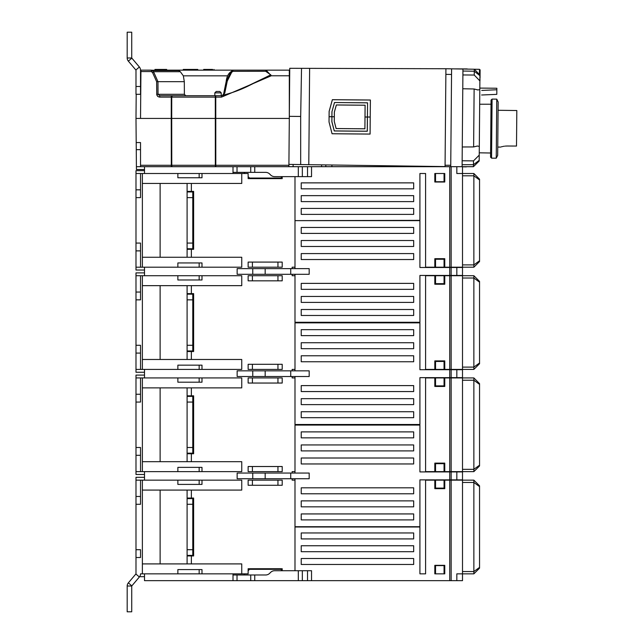 <?xml version="1.0" encoding="UTF-8"?>
<svg xmlns="http://www.w3.org/2000/svg" width="644" height="644" viewBox="0 0 644 644"><rect width="100%" height="100%" fill="white"/><g stroke="black" fill="none" stroke-linecap="round" stroke-linejoin="round"><path stroke-width="0.97" d="M507.134 146.011C498.714 147.17 498.714 147.17 507.134 146.011L516.504 146.051L516.818 110.527L498.078 110.285M507.126 146.011L505.242 146.099M504.397 146.196L503.35 146.373M502.578 146.534L501.346 146.848M140.529 86.481L135.989 86.481L135.989 94.29L140.529 94.29L140.529 70.156A4.83 4.83 0 0 0 139.37 67.008L131.73 57.992L131.73 32.2L127.182 32.2L127.182 57.992A4.83 4.83 0 0 0 128.349 61.132L135.989 70.156L135.989 86.481M146.631 70.156L179.225 70.566L152.306 70.566L153.554 71.717L157.973 81.675L158.046 94.298L159.76 95.706L172.214 95.706L171.739 97.115L171.707 118.424L289.309 118.424L288.89 166.691M140.529 149.658L136.262 149.658L135.989 118.424L171.232 118.424L171.264 97.115L159.76 97.115L157.869 96.503L156.742 94.612L156.645 81.675L152.62 72.716L151.38 71.556L140.529 71.556M331.902 166.691L331.902 165.001M144.506 169.525L136.431 169.525L136.407 166.691L140.529 166.691L140.529 142.557L136.198 142.557M136.262 149.658L136.407 166.691M325.8 166.691L325.816 164.912M307.518 166.691L307.518 176.625L311.535 176.625L311.535 166.691L215.804 166.691A1.417 0.475 -90 0 1 215.329 165.283L215.804 165.283L215.804 166.691L140.529 166.691M171.304 166.691L171.304 165.283L172.254 166.691M171.779 165.283L171.707 118.424L171.232 118.424L171.304 165.283L215.329 165.283L215.289 97.115A1.417 0.475 -90 0 1 215.764 95.706L215.764 97.115L171.264 97.115L171.264 95.706L185.73 95.706L184.377 94.298L184.313 81.675L183.339 75.831L180.328 71.717L178.267 70.156L245.211 70.156M183.282 70.156L183.282 69.439L197.788 69.439L197.788 70.156M183.154 70.156L183.282 69.439M203.689 70.156L203.689 69.439L210.91 69.439L210.91 70.156M209.88 69.439L209.88 70.156M203.81 69.439L203.81 70.156M210.677 69.439L211.031 70.156M156.508 69.439L161.121 69.439L161.121 70.156M156.709 69.439L155.526 69.439L156.436 69.439L156.436 70.156M159.953 69.439L159.953 70.156M161.04 69.439L166.699 69.439L164.534 69.439L165.065 69.439L164.534 69.439L164.534 70.156M161.733 70.156L161.733 69.439L162.304 69.439L161.733 69.439M162.304 69.439L161.829 69.439L162.304 70.156M163.214 70.156L163.214 69.439M163.359 69.439L163.359 70.156M165.83 70.156L165.83 69.439M166.699 69.439L166.699 70.156L178.267 70.156M155.14 70.156L155.14 69.439L155.067 70.156M192.25 70.156L192.25 69.439L192.975 69.439L192.975 70.156M212.641 69.439L210.878 69.439L212.641 69.439M214.009 69.439L214.009 70.156M212.246 70.156L212.246 69.439M192.137 70.156L192.137 69.439M185.037 69.439L185.037 70.156M151.38 70.156L151.38 71.556L152.306 70.566L151.38 70.156L140.939 70.156L140.529 118.424M135.989 118.424L136.198 94.29M232.146 70.566L233.136 70.156L232.146 70.566L232.766 71.339L233.136 70.156L266.101 70.156L271.269 75.783L223.54 96.262L223.347 95.07C231.566 93.066 239.616 90.176 247.489 86.385L270.746 74.825L271.269 75.783L289.309 75.783L289.309 118.424L289.744 68.304L445.914 68.739L445.865 74.358L451.541 74.454L451.589 68.836L445.914 68.739M270.746 74.825L265.666 71.283L266.101 70.156L289.309 70.156L289.309 75.783M265.666 71.283L232.766 71.339L231.599 72.45L227.268 81.055L224.756 93.187L223.621 94.298M226.245 81.361L230.93 71.782M224.756 93.187L222.558 95.28A1.417 1.417 0 0 1 222.687 95.143L223.645 93.879L226.173 81.514L227.268 81.055M223.347 95.07L221.456 95.706L222.558 95.28L223.54 96.262L221.456 97.115L215.764 97.115L215.804 165.283L288.898 165.283M172.214 95.706L221.456 95.706L221.456 97.115M159.76 95.706L159.76 97.115L159.084 97.043L157.619 96.294L156.806 94.926L156.645 81.675L184.313 81.675M219.805 91.448L216.255 91.448L219.805 91.448L221.222 92.865L214.83 92.865L214.83 95.706L215.764 95.706M240.115 89.621L268.83 75.831M183.339 95.706L171.264 95.706M479.466 73.022L480.086 73.03L480.118 69.818L479.466 69.721M462.142 160.775L473.501 160.879L473.453 166.691L479.176 161.016L479.233 155.14L473.501 160.879L473.469 164.687L462.11 164.687L473.469 164.687L479.184 160.356M479.933 75.01L474.298 69.23L474.25 75.05L479.877 80.886L479.933 75.01L474.298 69.23L451.589 68.836M474.298 70.333L474.298 69.23L479.466 69.327L479.466 74.535M481.728 90.426L496.838 89.758L496.798 94.362L481.615 94.998M492.072 99.096L491.066 100.078L490.567 157.152L491.557 158.15L496.242 158.191L496.757 99.136L492.072 99.096L491.557 158.15M496.757 99.136L498.15 101.985L497.683 155.365L496.242 158.191M479.877 80.886L479.233 155.14M474.29 70.582L474.25 75.05L462.891 74.945M496.838 89.758L496.854 88.244L479.812 88.091M479.176 161.016L473.453 166.691L466.353 166.691L473.453 166.691M462.77 88.751L474.129 88.985L477.912 89.943L479.804 89.637M466.353 166.691L462.094 166.691L462.947 69.037M462.094 166.691L456.829 166.691L456.829 173.502L473.863 173.502L479.547 179.185L479.547 261.52L473.863 267.204L451.154 267.204L451.154 166.691L456.829 166.691M474.129 88.985L473.622 146.937L477.421 146.043L479.305 146.389M462.263 146.969L473.622 146.937M450.736 166.691L451.541 74.454M480.086 73.03L480.086 73.569L480.086 73.03M480.11 70.639L479.466 70.631L479.466 72.885M479.828 86.425L479.885 80.347M480.022 80.347L479.901 77.988M480.046 77.996L480.086 73.569L479.466 73.569M467.206 68.924L453.899 68.876L467.206 68.924M309.619 68.377L308.782 164.679L445.06 166.579L445.068 165.267L450.744 165.267M370.219 117.031L370.397 100.021L332.36 99.691L329.124 111.356L329.076 116.701L331.893 116.701L331.934 111.75L334.494 102.525L367.555 102.815L367.434 117.007L370.219 117.031L370.372 100.045L332.376 99.715L329.148 111.356L329.028 122.038L329.076 116.701M370.219 117.079L370.099 134.089L332.062 133.759L329.052 122.038L332.079 133.735L370.075 134.065L370.219 117.079L367.434 117.007M289.325 116.347L300.684 116.451L301.521 68.345M300.684 116.451L300.684 164.558L308.782 164.679M367.555 102.815L367.402 117.031L365.011 117.031L364.907 128.816L336.12 128.567L334.268 121.394L334.308 116.765L331.934 116.741L331.893 121.692L334.284 130.917L367.257 131.207L367.386 117.055L365.011 117.031M334.494 102.525L367.507 102.855M331.934 111.75L334.526 102.565M331.893 116.701L331.982 111.758M331.934 116.741L334.333 116.741L331.934 116.701M334.333 116.741L334.284 121.394L336.136 128.542L364.89 128.792L365.092 105.23L336.345 104.98L334.373 112.096L334.333 116.741L334.349 112.088L336.329 104.956L365.116 105.205L365.011 116.991L367.386 117.007M331.918 116.725L331.845 121.692L334.244 130.965L367.305 131.255L367.434 117.055M331.893 116.749L329.1 116.725M288.906 164.397L300.684 164.558M462.505 166.82L466.353 166.877L462.505 166.82M187.098 396.39L192.773 396.39L192.773 402.065L187.098 402.065L187.098 395.819L193.627 395.819L193.627 453.746L187.098 453.746L187.098 461.692L142.372 461.692L142.372 377.931L140.529 377.931L140.529 402.065L135.989 402.065L135.989 447.5L140.529 447.5L140.529 471.633L135.989 471.633L135.989 455.308L140.529 455.308M140.529 394.257L135.989 394.257L135.989 377.931L140.529 377.931M191.357 395.819L191.357 387.873L142.372 387.873M160.123 461.692L160.123 387.873M187.098 395.819L187.098 387.873M135.989 394.257L135.989 402.065M135.989 377.931L135.989 375.098L144.506 375.098M282.209 377.931L282.209 383.043L248.141 383.043L248.141 377.931L282.209 377.931M456.829 471.915L456.829 479.869L462.505 479.869L462.505 471.915L419.92 471.915L419.92 425.064L294.992 425.064L294.992 424.501L419.92 424.501L419.92 377.65L451.154 377.65L451.154 369.704L419.92 369.704L436.954 369.704M294.992 377.931L292.151 377.931L292.151 376.515M191.357 387.873L241.75 387.873L241.75 377.931L199.165 377.931L199.165 382.19L177.865 382.19L201.999 382.19L201.999 377.931M177.865 382.19L177.865 377.931L199.165 377.931M142.372 377.931L177.865 377.931M192.773 402.065L192.773 447.5L187.098 447.5L187.098 453.746M191.357 453.746L191.357 461.692L241.75 461.692L241.75 471.633L201.999 471.633L201.999 467.375L177.865 467.375L199.165 467.375L199.165 471.633L177.865 471.633L177.865 467.375M142.372 461.692L142.372 471.633L177.865 471.633M135.989 447.5L135.989 455.308M144.506 474.475L135.989 474.475L135.989 471.633M248.141 471.633L248.141 466.522L282.209 466.522L282.209 471.633L248.141 471.633M292.151 473.05L292.151 471.633L294.992 471.633M140.529 471.633L142.372 471.633M199.165 471.633L201.999 471.633M187.098 461.692L191.357 461.692M187.098 453.175L192.773 453.175L192.773 447.5M187.098 402.065L187.098 447.5M187.098 191.96L192.773 191.96L192.773 197.636L187.098 197.636L187.098 191.389L193.627 191.389L193.627 249.317L187.098 249.317L187.098 257.262L142.372 257.262L142.372 173.502L140.529 173.502L140.529 197.636L135.989 197.636L135.989 243.07L140.529 243.07L140.529 267.204L135.989 267.204L135.989 250.878L140.529 250.878M140.529 189.827L135.989 189.827L135.989 173.502L140.529 173.502M191.357 191.389L191.357 183.443L142.372 183.443M160.123 257.262L160.123 183.443M187.098 191.389L187.098 183.443M135.989 189.827L135.989 197.636M135.989 173.502L135.989 170.668L144.506 170.668M248.141 176.625L249.558 178.05L280.792 178.05L282.209 176.625L282.209 178.613L248.141 178.613L248.141 173.502L241.75 173.502L241.75 183.443L191.357 183.443M177.865 177.76L201.999 177.76L201.999 173.502L199.165 173.502L199.165 177.76L177.865 177.76L177.865 173.502L199.165 173.502M201.999 173.502L241.75 173.502M142.372 173.502L177.865 173.502M192.773 197.636L192.773 243.07L187.098 243.07L187.098 249.317M191.357 249.317L191.357 257.262L241.75 257.262L241.75 267.204L201.999 267.204L201.999 262.945L177.865 262.945L199.165 262.945L199.165 267.204L177.865 267.204L177.865 262.945M142.372 257.262L142.372 267.204L177.865 267.204M135.989 243.07L135.989 250.878M144.506 270.037L135.989 270.037L135.989 267.204M248.141 267.204L248.141 262.092L282.209 262.092L282.209 267.204L248.141 267.204M292.151 268.62L292.151 267.204L294.992 267.204M456.829 267.485L456.829 275.439L462.505 275.439L462.505 267.485L419.92 267.485L419.92 220.634L294.992 220.634L419.92 220.353L419.92 173.502L425.595 173.502L419.92 173.502L425.595 173.502L425.595 267.204L434.821 267.204L434.821 258.687L444.763 258.687L444.763 267.204L451.154 267.204M140.529 267.204L142.372 267.204M199.165 267.204L201.999 267.204M187.098 257.262L191.357 257.262M187.098 248.745L192.773 248.745L192.773 243.07M187.098 197.636L187.098 243.07M434.821 261.52L435.537 261.52M444.054 261.52L444.763 261.52M444.763 173.502L444.763 182.019L434.821 182.019L434.821 173.502L444.763 173.502M434.821 267.204L444.763 267.204M444.763 179.185L444.054 179.185M435.537 179.185L434.821 179.185M462.505 166.691L462.505 173.502L473.863 173.502L473.863 267.204M462.505 173.502L462.505 267.204M294.992 220.634L294.992 268.62M309.184 274.296L309.184 268.62L290.726 268.62L290.726 274.296L309.184 274.296M294.992 274.296L294.992 322.282L419.92 322.282L419.92 275.439L451.154 275.439L451.154 267.485M301.231 302.406L301.231 296.449L413.673 296.449L413.673 302.406L301.231 302.406L413.673 302.406L413.673 296.449L301.231 296.449L301.231 302.406L413.673 302.406L413.673 296.449L301.231 296.449L301.231 302.406M301.231 289.349L301.231 283.384L413.673 283.384L413.673 289.349L301.231 289.349L413.673 289.349L413.673 283.384L301.231 283.384L301.231 289.349L413.673 289.349L413.673 283.384L301.231 283.384L301.231 289.349M301.231 315.471L301.231 309.506L413.673 309.506L413.673 315.471L301.231 315.471L413.673 315.471L413.673 309.506L301.231 309.506L301.231 315.471L413.673 315.471L413.673 309.506L301.231 309.506L301.231 315.471M301.231 246.475L301.231 240.51L413.673 240.51L413.673 246.475L301.231 246.475L413.673 246.475L413.673 240.51L301.231 240.51L301.231 246.475L413.673 246.475L413.673 240.51L301.231 240.51L301.231 246.475M301.231 259.532L301.231 253.575L413.673 253.575L413.673 259.532L301.231 259.532L413.673 259.532L413.673 253.575L301.231 253.575L301.231 259.532L413.673 259.532L413.673 253.575L301.231 253.575L301.231 259.532M301.231 233.41L301.231 227.453L413.673 227.453L413.673 233.41L301.231 233.41L413.673 233.41L413.673 227.453L301.231 227.453L301.231 233.41L413.673 233.41L413.673 227.453L301.231 227.453L301.231 233.41M290.726 268.62L252.762 268.62L252.762 274.296L290.726 274.296M265.175 268.62L265.175 274.296M252.4 262.092L252.4 267.204M456.829 275.439L451.154 275.439M252.4 275.721L252.4 280.832M144.506 267.204L144.506 275.721M282.209 275.721L248.141 275.721L248.141 280.832L282.209 280.832L282.209 275.721M294.992 275.721L292.151 275.721L292.151 274.296M252.762 274.296L237.145 274.296L237.145 268.62L252.762 268.62M436.954 275.439L419.92 275.439M419.92 267.485L436.954 267.485M294.992 370.839L294.992 322.853L419.92 322.853L419.92 369.704M309.184 376.515L309.184 370.839L290.726 370.839L290.726 376.515L309.184 376.515M294.992 376.515L294.992 424.501M301.231 404.625L301.231 398.66L413.673 398.66L413.673 404.625L301.231 404.625L413.673 404.625L413.673 398.66L301.231 398.66L301.231 404.625L413.673 404.625L413.673 398.66L301.231 398.66L301.231 404.625M301.231 391.56L301.231 385.603L413.673 385.603L413.673 391.56L301.231 391.56L413.673 391.56L413.673 385.603L301.231 385.603L301.231 391.56L413.673 391.56L413.673 385.603L301.231 385.603L301.231 391.56M301.231 417.682L301.231 411.725L413.673 411.725L413.673 417.682L301.231 417.682L413.673 417.682L413.673 411.725L301.231 411.725L301.231 417.682L413.673 417.682L413.673 411.725L301.231 411.725L301.231 417.682M301.231 348.686L301.231 342.729L413.673 342.729L413.673 348.686L301.231 348.686L413.673 348.686L413.673 342.729L301.231 342.729L301.231 348.686L413.673 348.686L413.673 342.729L301.231 342.729L301.231 348.686M301.231 361.751L301.231 355.786L413.673 355.786L413.673 361.751L301.231 361.751L413.673 361.751L413.673 355.786L301.231 355.786L301.231 361.751L413.673 361.751L413.673 355.786L301.231 355.786L301.231 361.751M301.231 335.629L301.231 329.664L413.673 329.664L413.673 335.629L301.231 335.629L413.673 335.629L413.673 329.664L301.231 329.664L301.231 335.629L413.673 335.629L413.673 329.664L301.231 329.664L301.231 335.629M290.726 370.839L252.762 370.839L252.762 376.515L290.726 376.515M265.175 370.839L265.175 376.515M252.4 364.303L252.4 369.415M456.829 369.704L462.505 369.704L462.505 377.65L451.154 377.65L451.154 369.704L456.829 369.704L456.829 377.65M252.4 377.931L252.4 383.043M144.506 369.415L144.506 377.931M252.762 376.515L237.145 376.515L237.145 370.839L252.762 370.839M292.151 370.839L292.151 369.415L294.992 369.415M282.209 369.415L248.141 369.415L248.141 364.303L282.209 364.303L282.209 369.415M436.954 377.65L419.92 377.65M187.098 294.171L192.773 294.171L192.773 299.854L187.098 299.854L187.098 293.608L193.627 293.608L193.627 351.527L187.098 351.527L187.098 359.481L142.372 359.481L142.372 275.721L140.529 275.721L140.529 299.854L135.989 299.854L135.989 345.281L140.529 345.281L140.529 369.415L135.989 369.415L135.989 353.089L140.529 353.089M140.529 292.046L135.989 292.046L135.989 275.721L140.529 275.721M191.357 293.608L191.357 285.654L142.372 285.654M160.123 359.481L160.123 285.654M187.098 293.608L187.098 285.654M135.989 292.046L135.989 299.854M135.989 275.721L135.989 272.879L144.506 272.879M294.992 322.853L294.992 322.282M191.357 285.654L241.75 285.654L241.75 275.721L199.165 275.721L199.165 279.979L177.865 279.979L201.999 279.979L201.999 275.721M177.865 279.979L177.865 275.721L199.165 275.721M142.372 275.721L177.865 275.721M192.773 299.854L192.773 345.281L187.098 345.281L187.098 351.527M191.357 351.527L191.357 359.481L241.75 359.481L241.75 369.415L201.999 369.415L201.999 365.156L177.865 365.156L199.165 365.156L199.165 369.415L177.865 369.415L177.865 365.156M142.372 359.481L142.372 369.415L177.865 369.415M135.989 345.281L135.989 353.089M144.506 372.256L135.989 372.256L135.989 369.415M140.529 369.415L142.372 369.415M199.165 369.415L201.999 369.415M187.098 359.481L191.357 359.481M187.098 350.964L192.773 350.964L192.773 345.281M187.098 299.854L187.098 345.281M294.992 176.625L294.992 220.353M144.506 166.691L144.506 173.502M435.537 173.502L435.537 181.737L444.054 181.737L444.054 173.502M413.673 208.431L301.231 208.431L301.231 214.388L413.673 214.388L413.673 208.431L301.231 208.431L301.231 214.388L413.673 214.388L413.673 208.431L413.673 214.388L301.231 214.388L301.231 208.431L413.673 208.431M413.673 182.872L301.231 182.872L301.231 188.837L413.673 188.837L413.673 182.872L301.231 182.872L301.231 188.837L413.673 188.837L413.673 182.872L413.673 188.837L301.231 188.837L301.231 182.872L413.673 182.872M413.673 195.647L301.231 195.647L301.231 201.612L413.673 201.612L413.673 195.647L301.231 195.647L301.231 201.612L413.673 201.612L413.673 195.647L413.673 201.612L301.231 201.612L301.231 195.647L413.673 195.647M307.518 176.625L302.334 176.625L302.334 166.691M233.007 173.502L233.007 172.367L265.666 172.367A5.675 5.675 0 0 1 269.675 174.033L270.609 174.967A5.675 5.675 0 0 0 274.626 176.625L302.334 176.625M311.535 166.691L449.729 166.691L449.729 267.204M451.154 166.691L449.729 166.691M187.098 498.609L192.773 498.609L192.773 504.284L187.098 504.284L187.098 498.037L193.627 498.037L193.627 555.957L187.098 555.957L187.098 563.911L142.372 563.911L142.372 480.15L140.529 480.15L140.529 504.284L135.989 504.284L135.989 549.71L140.529 549.71L140.529 557.519L135.989 557.519L135.989 573.844L128.349 582.868A4.83 4.83 0 0 0 127.182 586.008L127.182 611.8L131.73 611.8L131.73 586.008L139.37 576.992A4.83 4.83 0 0 0 140.529 573.844L177.865 573.844L177.865 569.586L201.999 569.586L201.999 573.844L248.141 573.844L248.141 568.733L282.209 568.733L282.209 570.721L280.792 569.304L249.558 569.304L248.141 570.721M140.529 496.476L135.989 496.476L135.989 480.15L140.529 480.15M191.357 498.037L191.357 490.084L142.372 490.084M160.123 563.911L160.123 490.084M187.098 498.037L187.098 490.084M135.989 496.476L135.989 504.284M135.989 480.15L135.989 477.309L144.506 477.309M282.209 480.15L282.209 485.262L248.141 485.262L248.141 480.15L282.209 480.15M294.992 570.721L294.992 526.712L419.92 526.712L419.92 479.869L451.154 479.869L451.154 471.915L451.154 479.869L456.829 479.869M294.992 480.15L292.151 480.15L292.151 478.734M191.357 490.084L241.75 490.084L241.75 480.15L199.165 480.15L199.165 484.409L177.865 484.409L201.999 484.409L201.999 480.15M177.865 484.409L177.865 480.15L199.165 480.15M142.372 480.15L177.865 480.15M192.773 504.284L192.773 549.71L187.098 549.71L187.098 555.957M191.357 555.957L191.357 563.911L241.75 563.911L241.75 573.844M142.372 563.911L142.372 573.844M144.506 576.686L139.603 576.686M177.865 573.844L199.165 573.844L199.165 569.586L177.865 569.586M199.165 573.844L201.999 573.844M187.098 563.911L191.357 563.911M187.098 555.394L192.773 555.394L192.773 549.71M187.098 504.284L187.098 549.71M135.989 549.71L135.989 557.519M473.863 573.844L479.547 568.169L479.547 485.826L473.863 480.15L462.505 480.15L462.505 573.844L456.829 573.844L456.829 580.663L462.505 580.663L462.505 573.844L473.863 573.844L473.863 571.542L462.505 571.542M233.007 580.663L254.75 580.663L254.75 574.979L233.007 574.979L233.007 580.663L144.506 580.663L144.506 573.844M444.054 573.844L444.054 565.609L435.537 565.609L435.537 573.844M413.673 538.923L301.231 538.923L301.231 532.958L413.673 532.958L413.673 538.923L413.673 532.958L301.231 532.958L301.231 538.923L413.673 538.923L413.673 532.958L301.231 532.958L301.231 538.923L413.673 538.923M413.673 564.474L301.231 564.474L301.231 558.517L413.673 558.517L413.673 564.474L413.673 558.517L301.231 558.517L301.231 564.474L413.673 564.474L413.673 558.517L301.231 558.517L301.231 564.474L413.673 564.474M413.673 551.699L301.231 551.699L301.231 545.742L413.673 545.742L413.673 551.699L413.673 545.742L301.231 545.742L301.231 551.699L413.673 551.699L413.673 545.742L301.231 545.742L301.231 551.699L413.673 551.699M298.317 570.721L298.317 580.663L311.535 580.663L311.535 570.721L274.626 570.721A5.675 5.675 0 0 0 270.609 572.387L269.675 573.321A5.675 5.675 0 0 1 265.666 574.979L254.75 574.979M233.007 574.979L233.007 573.844M298.317 580.663L254.75 580.663M434.821 573.844L444.763 573.844L444.763 565.327L434.821 565.327L434.821 573.844M456.829 580.663L451.154 580.663L451.154 480.15L444.763 480.15L444.763 488.667L434.821 488.667L434.821 480.15L425.595 480.15L425.595 573.844L419.92 573.844L425.595 573.844L419.92 573.844L419.92 527.001L294.992 527.001M451.154 580.663L311.535 580.663M434.821 568.169L435.537 568.169M444.054 568.169L444.763 568.169M444.763 485.826L444.054 485.826M435.537 485.826L434.821 485.826M444.763 480.15L434.821 480.15M473.863 480.15L473.863 571.542L479.547 567.404M451.154 480.15L462.505 480.15M294.992 425.064L294.992 473.05M309.184 478.734L309.184 473.05L290.726 473.05L290.726 478.734L309.184 478.734M294.992 478.734L294.992 526.712M301.231 506.836L301.231 500.879L413.673 500.879L413.673 506.836L301.231 506.836L413.673 506.836L413.673 500.879L301.231 500.879L301.231 506.836L413.673 506.836L413.673 500.879L301.231 500.879L301.231 506.836M301.231 493.779L301.231 487.814L413.673 487.814L413.673 493.779L301.231 493.779L413.673 493.779L413.673 487.814L301.231 487.814L301.231 493.779L413.673 493.779L413.673 487.814L301.231 487.814L301.231 493.779M301.231 519.901L301.231 513.936L413.673 513.936L413.673 519.901L301.231 519.901L413.673 519.901L413.673 513.936L301.231 513.936L301.231 519.901L413.673 519.901L413.673 513.936L301.231 513.936L301.231 519.901M301.231 450.905L301.231 444.94L413.673 444.94L413.673 450.905L301.231 450.905L413.673 450.905L413.673 444.94L301.231 444.94L301.231 450.905L413.673 450.905L413.673 444.94L301.231 444.94L301.231 450.905M301.231 463.962L301.231 458.005L413.673 458.005L413.673 463.962L301.231 463.962L413.673 463.962L413.673 458.005L301.231 458.005L301.231 463.962L413.673 463.962L413.673 458.005L301.231 458.005L301.231 463.962M301.231 437.848L301.231 431.883L413.673 431.883L413.673 437.848L301.231 437.848L413.673 437.848L413.673 431.883L301.231 431.883L301.231 437.848L413.673 437.848L413.673 431.883L301.231 431.883L301.231 437.848M290.726 473.05L252.762 473.05L252.762 478.734L290.726 478.734M265.175 473.05L265.175 478.734M252.4 466.522L252.4 471.633M252.4 480.15L252.4 485.262M144.506 471.633L144.506 480.15M252.762 478.734L237.145 478.734L237.145 473.05L252.762 473.05M436.954 479.869L419.92 479.869M419.92 471.915L436.954 471.915M184.909 70.156L184.909 69.439M289.728 70.156L289.309 70.156L289.728 70.156M140.939 70.156L140.529 70.156L140.939 70.156M435.537 471.633L444.054 471.633L444.054 463.68L435.537 463.68L435.537 471.633L434.821 471.633L434.821 463.116L444.763 463.116L444.763 471.633L451.154 471.633L451.154 377.931L444.763 377.931L444.763 386.456L434.821 386.456L434.821 377.931L425.595 377.931L425.595 471.633L434.821 471.633M435.537 480.15L435.537 488.104L444.054 488.104L444.054 480.15M434.821 465.95L435.537 465.95M444.054 465.95L444.763 465.95M444.054 471.633L444.763 471.633M444.763 383.615L444.054 383.615M435.537 383.615L434.821 383.615M444.763 377.931L434.821 377.931M473.863 377.931L473.863 471.633L479.547 465.95L479.547 383.615L473.863 377.931L462.505 377.931L462.505 471.633L473.863 471.633L451.154 471.633M451.154 377.931L462.505 377.931M435.537 369.415L444.054 369.415L444.054 361.469L435.537 361.469L435.537 369.415L434.821 369.415L434.821 360.898L444.763 360.898L444.763 369.415L451.154 369.415L451.154 275.721L444.763 275.721L444.763 284.237L434.821 284.237L434.821 275.721L425.595 275.721L425.595 369.415L434.821 369.415M435.537 377.931L435.537 385.885L444.054 385.885L444.054 377.931M444.054 267.204L444.054 259.25L435.537 259.25L435.537 267.204M444.054 275.721L435.537 275.721L435.537 283.666L444.054 283.666L444.054 275.721L444.763 275.721M434.821 363.739L435.537 363.739M444.054 363.739L444.763 363.739M444.054 369.415L444.763 369.415M444.763 281.396L444.054 281.396M435.537 281.396L434.821 281.396M435.537 275.721L434.821 275.721M473.863 369.415L479.547 363.739L479.547 281.396L473.863 275.721L462.505 275.721L462.505 369.415L473.863 369.415L473.863 367.112L462.505 367.112M473.863 275.721L473.863 367.112L479.547 362.974M462.505 369.415L451.154 369.415M451.154 275.721L462.505 275.721M135.916 69.971L139.37 67.008M128.349 61.132L131.795 58.177M127.182 57.992L131.73 57.992M293.117 164.453L293.101 166.691M321.589 166.691L321.606 164.856M140.529 165.283L171.304 165.283M227.678 75.831L183.339 75.831M152.62 72.716L153.554 71.717L180.328 71.717M231.599 72.45L230.995 71.717A62.21 10.409 136.1 0 0 232.146 70.59M232.138 70.566L230.995 71.717M184.377 94.298L156.725 94.298M474.282 71.234L462.931 71.033L474.282 71.234L479.925 75.662M445.865 74.358L445.068 165.267M479.547 260.756L473.863 264.901L462.505 264.901M462.505 175.804L473.863 175.804L479.547 179.95M449.729 267.485L449.729 275.439M449.729 369.704L449.729 377.65M250.733 166.691L250.733 172.367M237.024 172.367L237.024 166.691M233.007 166.691L233.007 172.367M254.75 172.367L254.75 166.691M298.317 166.691L298.317 176.625M139.37 576.992L135.916 574.029M128.349 582.868L131.795 585.823M131.73 586.008L127.182 586.008M237.024 580.663L237.024 574.979M250.733 574.979L250.733 580.663M302.334 580.663L302.334 570.721M307.518 570.721L307.518 580.663M449.729 580.663L449.729 480.15M462.505 482.453L473.863 482.453L479.547 486.598M449.729 471.915L449.729 479.869M449.729 377.931L449.729 471.633M479.547 465.185L473.863 469.331L462.505 469.331M462.505 380.234L473.863 380.234L479.547 384.379M449.729 275.721L449.729 369.415M462.505 278.023L473.863 278.023L479.547 282.169M500.565 147.082L497.756 147.073M154.938 69.439L154.938 70.156M226.173 81.514C226.736 76.733 228.338 73.464 230.971 71.709M214.83 92.865L216.255 91.448M221.222 92.865L221.222 95.706M479.249 152.813L490.607 153.006M479.675 104.223L491.034 104.223M477.47 89.927L477.912 89.935M476.979 146.059L477.421 146.059M277.95 262.092L277.95 267.204M277.95 275.721L277.95 280.832M277.95 364.303L277.95 369.415M277.95 377.931L277.95 383.043M245.018 173.502L243.883 172.367M245.018 573.844L243.883 574.979M277.95 466.522L277.95 471.633M277.95 480.15L277.95 485.262"/></g></svg>
